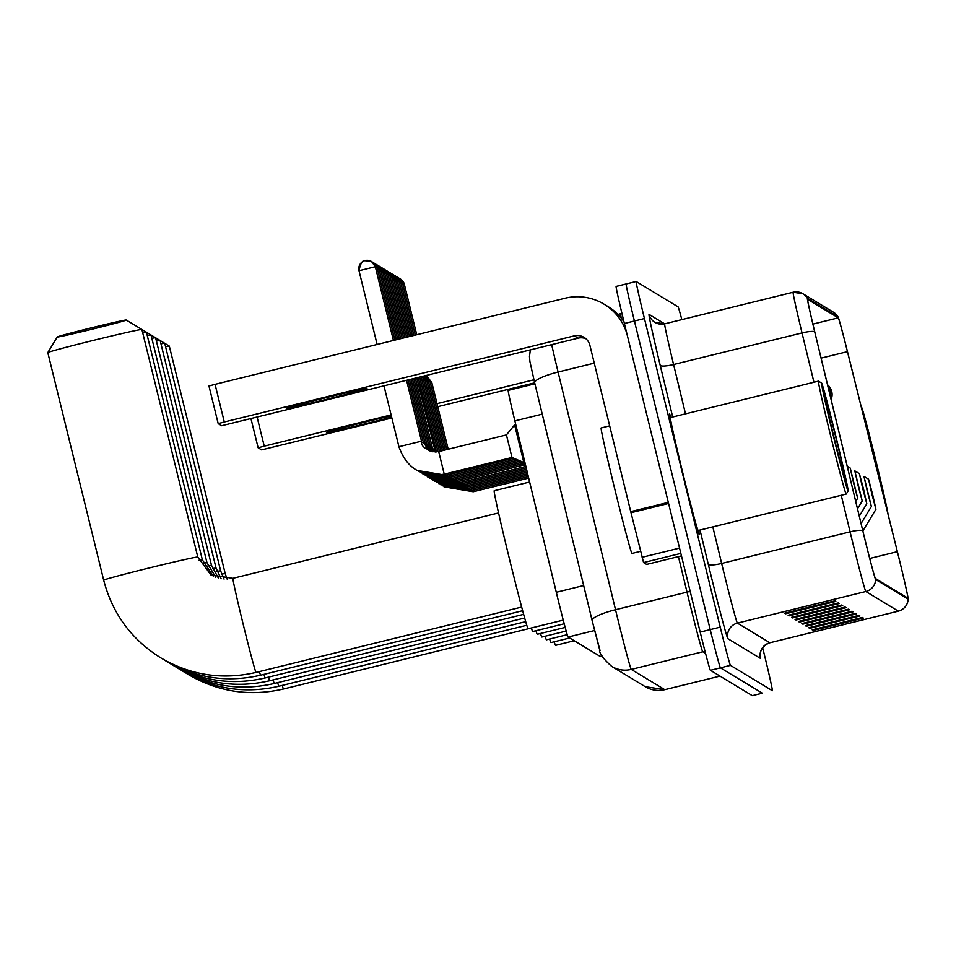 <?xml version="1.0" encoding="UTF-8"?>
<svg xmlns="http://www.w3.org/2000/svg" width="956" height="956" viewBox="0 0 956 956"><rect width="100%" height="100%" fill="white"/><g stroke="black" fill="none" stroke-linecap="round" stroke-linejoin="round"><path stroke-width="1.43" d="M600.129 656.413L602.017 655.947L600.117 656.402A38.766 0.813 -103.8 0 1 600.129 656.413A38.766 0.813 -103.8 0 1 600.117 656.402L568.103 637.031A38.766 0.813 -103.8 0 1 556.284 592.278L514.866 420.891A38.766 0.813 -103.8 0 1 508.174 390.371A38.766 0.813 -103.8 0 1 508.186 390.383L534.894 383.81M681.831 319.615A38.766 0.813 76.2 0 0 678.079 306.852L636.182 281.506L626.144 283.968A38.766 0.813 76.2 0 0 626.132 283.968A38.766 0.813 76.2 0 0 626.132 283.968L616.118 286.442A38.766 0.813 76.2 0 0 616.094 286.43A38.766 0.813 76.2 0 0 624.376 323.475L700.174 632.083A38.766 0.813 76.2 0 0 710.404 670.311L752.3 695.669A38.766 0.813 76.2 0 0 752.324 695.669A38.766 0.813 76.2 0 0 752.336 695.657L762.338 693.196A38.766 0.813 76.2 0 0 762.35 693.196A38.766 0.813 76.2 0 0 762.35 693.196A38.766 0.813 76.2 0 0 762.362 693.184M616.094 286.43L636.158 281.494A38.766 0.813 76.2 0 0 636.158 281.494A38.766 0.813 76.2 0 0 644.44 318.539L720.238 627.136A38.766 0.813 76.2 0 0 730.468 665.364L720.43 667.838L762.338 693.196L720.43 667.838A38.766 0.813 76.2 0 1 710.212 629.61A38.766 0.813 76.2 0 0 720.43 667.838L710.404 670.311M644.44 318.539L634.414 321.013L710.212 629.61L634.414 321.013A38.766 0.813 76.2 0 1 626.132 283.968A38.766 0.813 76.2 0 0 634.414 321.013L624.376 323.475M670.849 417.461A62.02 1.303 76.2 0 0 669.487 413.805A62.02 1.303 76.2 0 0 682.739 473.077A62.02 1.303 76.2 0 0 699.123 534.249A62.02 1.303 76.2 0 0 698.645 530.377A62.02 1.303 76.2 0 1 699.123 534.249A62.02 1.303 76.2 0 1 682.739 473.077A62.02 1.303 76.2 0 1 669.487 413.805A62.02 1.303 76.2 0 1 670.849 417.461M899.082 558.651A41.347 0.86 -103.8 0 1 907.913 598.157A41.347 0.86 -103.8 0 1 907.901 598.157L875.421 578.5A41.347 0.86 -103.8 0 1 862.826 530.759L814.751 331.863A41.347 0.86 -103.8 0 1 807.605 299.312A41.347 0.86 -103.8 0 1 807.629 299.312L838.269 317.846A41.347 0.86 -103.8 0 1 847.446 351.653L897.361 551.66A41.347 0.86 -103.8 0 1 899.082 558.651M899.106 558.663A42.375 0.884 76.2 0 0 897.337 551.504L847.434 351.485A42.375 0.884 76.2 0 0 838.089 316.938A42.375 0.884 76.2 0 0 838.018 316.842L807.378 298.308A42.375 0.884 76.2 0 0 814.679 331.672L862.754 530.58A42.375 0.884 76.2 0 0 875.672 579.503L908.14 599.161A42.375 0.884 76.2 0 0 908.2 599.042A42.375 0.884 76.2 0 0 899.106 558.663M834.851 600.834L784.685 613.178L785.665 613.764L835.831 601.42L834.851 600.834M830.298 601.945L834.062 601.694A10.337 10.337 -58.8 0 0 835.831 601.42M785.473 612.987L785.665 613.764M838.293 602.913L788.114 615.258L789.094 615.855L839.272 603.499L838.293 602.913M833.728 604.025L837.492 603.774A10.337 10.337 -58.8 0 0 839.272 603.499M788.903 615.067L789.094 615.855M841.734 604.993L791.556 617.337L792.536 617.935L842.714 605.578L841.734 604.993M837.169 606.116L840.933 605.853A10.337 10.337 -58.8 0 0 842.714 605.578M792.345 617.146L792.536 617.935M845.164 607.072L794.998 619.416L795.978 620.014L846.144 607.658L845.164 607.072M840.611 608.195L844.363 607.944A10.337 10.337 -58.8 0 0 846.144 607.658M795.786 619.225L795.978 620.014M862.348 617.468L812.182 629.813L813.162 630.41L863.34 618.066L862.348 617.468M857.795 618.592L861.559 618.341A10.337 10.337 -58.8 0 0 863.34 618.066M812.97 629.622L813.162 630.41M858.918 615.389L808.74 627.733L809.72 628.331L859.898 615.987L858.918 615.389M854.353 616.512L858.118 616.262A10.337 10.337 -58.8 0 0 859.898 615.987M809.529 627.542L809.72 628.331M855.477 613.31L805.299 625.654L806.29 626.252L856.457 613.907L855.477 613.31M850.912 614.433L854.676 614.182A10.337 10.337 -58.8 0 0 856.457 613.907M806.087 625.463L806.29 626.252M852.035 611.231L801.869 623.575L802.849 624.172L853.027 611.828L852.035 611.231M847.482 612.354L851.246 612.103A10.337 10.337 -58.8 0 0 853.027 611.828M802.658 623.384L802.849 624.172M848.605 609.151L798.427 621.496L799.407 622.093L849.585 609.737L848.605 609.151M844.04 610.275L847.805 610.024A10.337 10.337 -58.8 0 0 849.585 609.737M799.216 621.304L799.407 622.093M730.468 665.364L772.364 690.722A38.766 0.813 76.2 0 0 772.388 690.734A38.766 0.813 76.2 0 0 764.107 653.689L762.613 647.618M391.327 415.812A41.347 0.86 166.2 0 0 348.976 426.113A41.347 0.86 166.2 0 0 326.594 432.411A41.347 0.86 166.2 0 0 349.717 427.535A41.347 0.86 166.2 0 0 391.649 417.127M257.116 417.151L264.238 446.153L258.132 447.802L261.609 449.894L391.864 417.987M437.74 406.694L534.667 382.842M264.238 446.153L391.112 414.928M436.988 403.647L533.926 379.783M888.028 514.197A55.556 1.159 76.2 0 0 876.174 462.011A55.556 1.159 76.2 0 0 861.511 407.208A55.556 1.159 76.2 0 0 861.452 407.686M884.933 501.804A42.638 0.896 76.2 0 0 875.839 461.808A42.638 0.896 76.2 0 0 864.559 419.768A42.638 0.896 76.2 0 0 864.547 420.078M169.32 346.12A48.457 1.016 166.2 0 0 169.32 346.096L153.689 336.62A35.527 0.741 -13.8 0 1 153.689 336.62L169.308 346.084A48.457 1.016 166.2 0 0 165.567 346.622M871.848 493.989L875.947 509.285L872.637 494.467L868.538 479.171L871.848 493.989M554.193 641.787A71.067 1.494 76.2 0 0 555.567 645.348L574.233 640.747M169.32 346.096A48.457 1.016 166.2 0 0 169.308 346.084L225.222 573.66A48.457 1.016 -13.8 0 1 225.222 573.66A48.457 1.016 -13.8 0 1 225.21 573.684L227.169 579.145M149.112 333.847A35.527 0.741 -13.8 0 1 149.112 333.859L164.743 343.312A48.457 1.016 166.2 0 0 160.99 343.849M867.271 491.229L871.382 506.513L863.973 476.411L867.271 491.229M549.628 639.026A71.067 1.494 76.2 0 0 551.003 642.575L569.668 637.987M164.755 343.359A48.457 1.016 166.2 0 0 164.755 343.335A48.457 1.016 166.2 0 0 164.743 343.312L220.645 570.887A48.457 1.016 -13.8 0 1 220.645 570.911L224.062 579.097M149.112 333.859L149.112 333.859A35.527 0.741 -13.8 0 1 149.124 333.859L164.743 343.312M212.507 568.605A48.457 1.016 -13.8 0 1 216.068 568.115A48.457 1.016 -13.8 0 1 216.08 568.127L160.166 340.551A48.457 1.016 166.2 0 0 160.166 340.551A48.457 1.016 166.2 0 0 160.19 340.563L144.547 331.087A35.527 0.741 -13.8 0 1 144.547 331.099L144.547 331.087A35.527 0.741 -13.8 0 1 144.547 331.087L160.166 340.551A48.457 1.016 166.2 0 0 156.426 341.089M862.706 488.456L866.805 503.752L863.495 488.934L859.396 473.65L862.706 488.456M545.063 636.254A71.067 1.494 76.2 0 0 546.426 639.815L567.243 634.688M207.942 565.844A48.457 1.016 -13.8 0 1 211.491 565.343A48.457 1.016 -13.8 0 1 211.515 565.366L155.613 337.803A48.457 1.016 166.2 0 0 155.613 337.803A48.457 1.016 166.2 0 0 155.601 337.779L139.97 328.326A35.527 0.741 -13.8 0 1 139.982 328.326L155.601 337.779A48.457 1.016 166.2 0 0 151.849 338.316M858.141 485.696L862.24 500.98L854.831 470.878L858.141 485.696M540.487 633.493A71.067 1.494 76.2 0 0 541.861 637.043L566.191 631.056M151.036 335.054A48.457 1.016 166.2 0 0 151.048 335.03L135.405 325.554A35.527 0.741 -13.8 0 1 135.405 325.566L135.405 325.554A35.527 0.741 -13.8 0 1 135.405 325.554L151.036 335.018A48.457 1.016 166.2 0 0 147.284 335.556M853.565 482.935L857.675 498.219L850.266 468.117L853.565 482.935M535.922 630.721A71.067 1.494 76.2 0 0 537.284 634.282L565.187 627.411M151.048 335.03A48.457 1.016 166.2 0 0 151.036 335.018L206.938 562.594A48.457 1.016 -13.8 0 1 206.938 562.594A48.457 1.016 -13.8 0 1 206.938 562.618L215.781 577.316M198.8 560.312A48.457 1.016 -13.8 0 1 202.349 559.81A48.457 1.016 -13.8 0 1 202.373 559.834L146.459 332.246A48.457 1.016 166.2 0 0 146.459 332.246A48.457 1.016 166.2 0 0 146.471 332.27L130.841 322.793A35.527 0.741 -13.8 0 1 130.841 322.793L146.459 332.246A48.457 1.016 166.2 0 0 142.719 332.784M531.345 627.961A71.067 1.494 76.2 0 0 532.719 631.51L564.207 623.766M521.689 607.048L256.077 672.415A48.457 1.016 -103.8 0 1 256.053 672.415A48.457 1.016 -103.8 0 1 243.266 624.627A48.457 1.016 -103.8 0 1 232.917 578.32L210.953 574.974L197.796 557.061L141.906 329.509A48.457 1.016 166.2 0 0 141.906 329.509A48.457 1.016 166.2 0 0 141.894 329.485L126.264 320.033A35.527 0.741 -13.8 0 1 92.672 329.067A35.527 0.741 -13.8 0 1 57.276 337.002A35.527 0.741 -13.8 0 1 57.264 336.978A35.527 0.741 -13.8 0 1 91.597 327.789A35.527 0.741 -13.8 0 1 126.264 320.033L141.894 329.485A48.457 1.016 166.2 0 0 94.608 340.073A48.457 1.016 166.2 0 0 47.8 352.597A48.457 1.016 166.2 0 0 47.8 352.621A48.457 1.016 166.2 0 0 47.812 352.633L103.69 580.184A48.457 1.016 -13.8 0 1 150.008 567.756A48.457 1.016 -13.8 0 1 197.784 557.049A48.457 1.016 -13.8 0 1 197.796 557.061A48.457 1.016 -13.8 0 1 197.796 557.085M529.636 482.015L494.18 490.739A71.067 1.494 76.2 0 0 509.369 558.651A71.067 1.494 76.2 0 0 528.142 628.749L563.251 620.109M430.367 382.962L431.861 382.723L448.197 449.248M425.97 376.102L426.866 375.971L431.849 382.723M428.563 381.874L430.045 381.623L446.739 449.607M426.746 380.775L428.228 380.524L445.281 449.965M424.93 379.675L426.412 379.436L443.823 450.324M423.114 378.576L424.595 378.337L442.365 450.682M421.297 377.477L422.791 377.238L440.919 451.041M524.509 464.783L456.944 481.848L456.466 480.426M522.693 463.684L455.128 480.749L454.65 479.326M520.889 462.596L453.311 479.649L452.845 478.227M519.072 461.497L451.507 478.562L451.029 477.128M517.256 460.398L449.69 477.462L449.212 476.028M515.439 459.298L447.874 476.363L447.396 474.941M513.635 458.199L446.058 475.263L445.592 473.841M444.241 474.164C421.632 477.414 406.527 468.273 398.927 446.739L421.512 441.182C420.903 447.073 426.627 450.539 438.685 451.591L506.417 434.92L511.986 457.494L444.241 474.164L438.72 451.614M506.417 434.92L514.603 424.918L523.864 462.561L524.868 462.31M286.669 408.26A41.347 0.86 166.2 0 0 327.43 399.118A41.347 0.86 166.2 0 0 366.961 388.518A41.347 0.86 166.2 0 0 366.937 388.506A41.347 0.86 166.2 0 0 326.175 397.648A41.347 0.86 166.2 0 0 286.657 408.248A41.347 0.86 166.2 0 0 286.669 408.26M680.851 553.393L643.567 562.57L646.626 564.422L681.449 555.854L646.626 564.422M623.957 321.754A51.684 51.66 -58.8 0 0 607.908 306.494L604.108 304.199A51.684 51.66 -58.8 0 0 565.02 298.236L215.064 384.348L224.302 421.99L574.269 335.867A12.918 12.918 121.2 0 1 589.888 345.319L630.733 511.615L668.316 502.378M626.909 333.775A51.684 51.66 -58.8 0 0 604.108 304.199M224.302 421.99L218.195 423.627L208.958 385.997L215.064 384.348M208.958 385.997L218.195 423.627L221.673 425.731L578.069 338.161A12.918 12.918 121.2 0 1 585.837 338.675M643.567 562.57L630.733 511.615M833.417 436.139A55.556 1.159 76.2 0 0 848.127 490.918A55.556 1.159 76.2 0 0 836.237 437.836A55.556 1.159 76.2 0 0 821.574 383.045A55.556 1.159 76.2 0 0 833.417 436.139M846.215 494.061L698.203 530.484A58.137 1.219 76.2 0 1 682.835 473.136A58.137 1.219 76.2 0 1 670.419 417.569L818.432 381.145A58.137 1.219 76.2 0 0 818.432 381.145A58.137 1.219 76.2 0 0 830.848 436.713A58.137 1.219 76.2 0 0 846.215 494.061A58.137 1.219 76.2 0 0 846.239 494.049L848.127 490.918M609.677 425.862L601.133 427.965A64.602 1.35 76.2 0 0 614.935 489.711A64.602 1.35 76.2 0 0 632.012 553.428L640.64 551.301M835.903 437.645A42.638 0.896 76.2 0 0 824.622 395.605A42.638 0.896 76.2 0 0 833.752 436.33A42.638 0.896 76.2 0 0 844.996 478.382A42.638 0.896 76.2 0 0 835.903 437.645M542.231 414.163L514.866 420.891M583.662 585.538L556.284 592.278M594.572 630.518L568.103 637.031M551.672 344.662A51.684 1.087 76.2 0 0 558.077 372.039L615.521 609.725A51.684 1.087 76.2 0 0 617.636 618.424A51.684 1.087 76.2 0 0 631.271 669.403L664.79 689.682A51.684 1.087 76.2 0 0 664.814 689.694A51.684 1.087 76.2 0 0 664.838 689.67L645.252 686.707L611.732 666.416A25.836 25.824 121.2 0 0 631.271 669.403L702.768 651.801A51.684 1.087 -103.8 0 1 689.133 600.834A51.684 1.087 -103.8 0 1 687.017 592.134L678.425 556.595M664.814 689.694L719.999 676.119L664.79 689.682A25.836 25.824 121.2 0 1 645.252 686.707M600.021 650.486L592.146 620.647A25.836 5.019 166.4 0 1 592.123 620.552L534.667 382.854A25.836 5.019 166.4 0 0 534.703 382.962L592.099 620.444M690.136 591.19A6.465 1.255 -13.6 0 1 687.017 592.134L615.521 609.725A25.836 5.019 166.4 0 0 592.123 620.552L599.567 649.447C598.97 652.996 603.021 658.66 611.732 666.416M700.174 632.083L720.238 627.136M705.588 653.51L702.768 651.801A6.465 6.453 -58.8 0 1 705.11 651.669M530.317 349.92L529.469 356.528L529.899 361.488L534.667 382.854A25.836 5.019 166.4 0 1 558.077 372.039L594.262 363.137M621.28 318.157A51.684 1.087 -103.8 0 1 620.647 313.759A51.684 1.087 -103.8 0 1 620.671 313.759M908.2 599.042C907.626 605.232 904.34 609.271 898.341 611.159A51.684 1.087 -103.8 0 1 898.317 611.147L769.879 642.767A12.918 12.918 121.2 0 0 760.414 658.397L727.946 638.739A12.918 12.918 121.2 0 1 737.399 623.109L769.879 642.767A51.684 1.087 76.2 0 0 769.903 642.767A51.684 1.087 76.2 0 0 769.927 642.755M727.946 638.739A64.602 1.35 -103.8 0 1 710.894 575.022A64.602 1.35 -103.8 0 1 708.253 564.148L700.007 530.042M862.754 530.58A12.918 2.51 166.4 0 0 850.099 531.823L721.649 563.442A51.684 1.087 76.2 0 0 723.764 572.142A51.684 1.087 76.2 0 0 737.399 623.109L865.849 591.501A51.684 1.087 -103.8 0 1 850.099 531.823L841.256 495.28M838.089 316.938L833.536 312.265A12.918 12.918 121.2 0 1 838.018 316.842M807.378 298.308A12.918 12.918 -58.8 0 0 793.122 292.237A51.684 1.087 -103.8 0 1 793.122 292.237L664.659 323.845A51.684 1.087 76.2 0 0 664.659 323.845A51.684 1.087 76.2 0 0 673.574 364.535L685.5 413.864M814.679 331.672A12.918 2.51 166.4 0 0 802.024 332.927A51.684 1.087 -103.8 0 1 793.098 292.237L802.897 293.731L833.536 312.265M813.938 382.257L802.024 332.927L673.574 364.535A12.918 2.51 -13.6 0 1 660.178 365.24A64.602 1.35 -103.8 0 1 649.052 314.393L664.671 323.833A12.918 12.918 121.2 0 1 649.052 314.393M875.672 579.503A12.918 12.918 121.2 0 1 865.849 591.501L898.317 611.147A12.918 12.918 -58.8 0 0 908.14 599.161M672.689 417.007L660.178 365.24M762.35 693.196L752.324 695.669M712.817 526.887L721.649 563.442A12.918 2.51 -13.6 0 1 708.253 564.148M897.361 551.66L869.733 558.459M847.446 351.653L821.096 358.13M838.269 317.846L812.887 324.096M847.016 609.546L847.805 610.024M850.446 611.625L851.246 612.103M853.887 613.704L854.676 614.182M857.329 615.784L858.118 616.262M860.759 617.863L861.559 618.341M843.574 607.454L844.363 607.944M840.145 605.375L840.933 605.853M836.703 603.296L837.492 603.774M833.262 601.216L834.062 601.694M258.132 447.79L250.974 418.656L258.132 447.79M531.369 628.008L283.49 689.013A48.457 1.016 -103.8 0 1 283.466 689.001A48.457 1.016 -103.8 0 1 282.211 685.44M221.649 574.138A48.457 1.016 -13.8 0 1 225.198 573.636M526.792 625.248L278.925 686.241A48.457 1.016 -103.8 0 1 278.901 686.241A48.457 1.016 -103.8 0 1 277.634 682.668M217.084 571.377A48.457 1.016 -13.8 0 1 220.633 570.875A48.457 1.016 -13.8 0 1 220.645 570.887M525.704 621.627L274.348 683.48A48.457 1.016 -103.8 0 1 274.324 683.48A48.457 1.016 -103.8 0 1 273.069 679.907M221.147 578.762L216.08 568.127A48.457 1.016 -13.8 0 1 216.08 568.151M524.677 617.994L269.783 680.72A48.457 1.016 -103.8 0 1 269.759 680.708A48.457 1.016 -103.8 0 1 268.493 677.135M218.398 578.153L211.515 565.366A48.457 1.016 -13.8 0 1 211.503 565.39M523.661 614.35L265.218 677.947A48.457 1.016 -103.8 0 1 265.194 677.947A48.457 1.016 -103.8 0 1 263.928 674.374M203.377 563.084A48.457 1.016 -13.8 0 1 206.926 562.582M522.669 610.705L260.641 675.187A48.457 1.016 -103.8 0 1 260.618 675.175A48.457 1.016 -103.8 0 1 259.363 671.614M202.373 559.834A48.457 1.016 -13.8 0 1 202.361 559.858L213.308 576.253M103.714 580.196A48.457 1.016 -13.8 0 1 103.69 580.184C112.438 613.644 131.462 639.54 160.787 657.871C190.626 675.342 222.389 680.182 256.077 672.415M498.53 512.954L232.917 578.32A48.457 1.016 -103.8 0 1 232.941 578.332M402.87 284.529L404.34 284.267L400.54 279.08A8.401 8.389 121.2 0 1 404.34 284.267L416.744 334.72M399.596 278.59A8.401 8.389 121.2 0 1 400.54 279.08L399.596 278.59M831.111 399.584A12.918 12.918 -58.8 0 0 831.732 391.542A12.918 12.918 121.2 0 0 827.526 384.754L831.672 391.267L832.114 394.446L831.123 399.596M472.79 490.297L473.268 491.731L444.026 486.843M401.054 283.43L402.536 283.167L398.724 277.993A8.401 8.389 121.2 0 1 402.524 283.167L415.286 335.078M397.78 277.491A8.401 8.389 121.2 0 1 398.724 277.993L397.78 277.491M830.131 395.533A12.918 12.918 -58.8 0 0 829.916 390.442A12.918 12.918 121.2 0 0 827.812 385.901L829.963 390.586L830.143 395.545M442.21 485.744L471.451 490.631L470.973 489.197M399.238 282.331L400.719 282.068L396.907 276.893A8.401 8.389 121.2 0 1 400.719 282.068L413.829 335.437M395.975 276.404A8.401 8.389 121.2 0 1 396.907 276.893L395.975 276.404M469.157 488.11L469.635 489.532L440.393 484.644M398.903 280.968L395.103 275.794A8.401 8.389 121.2 0 1 398.903 280.968L397.421 281.231M394.159 275.304A8.401 8.389 121.2 0 1 395.103 275.794L394.159 275.304M467.353 487.01L467.819 488.432L438.577 483.545M395.617 280.132L397.087 279.869L393.286 274.695A8.401 8.389 121.2 0 1 397.087 279.869L410.913 336.154M392.342 274.205A8.401 8.389 121.2 0 1 393.286 274.695L392.342 274.205M436.773 482.445L466.014 487.333L465.536 485.911M395.27 278.782L391.47 273.595A8.401 8.389 121.2 0 1 395.27 278.782L393.8 279.044M390.526 273.105A8.401 8.389 121.2 0 1 391.47 273.595L390.526 273.105M463.72 484.812L464.198 486.245L434.956 481.358M391.984 277.945L393.466 277.682L389.654 272.496A8.401 8.389 121.2 0 1 393.466 277.682L408.009 336.87M388.71 272.006A8.401 8.389 121.2 0 1 389.654 272.496L388.71 272.006M461.903 483.712L462.381 485.146L433.14 480.259M390.168 276.846L391.649 276.583L387.849 271.408A8.401 8.389 121.2 0 1 391.649 276.583L406.551 337.229M386.905 270.906A8.401 8.389 121.2 0 1 387.849 271.408L386.905 270.906M431.323 479.159L460.565 484.047L460.099 482.613M436.414 451.292L437.836 451.065L419.672 377.142M388.363 275.746L389.833 275.483L386.033 270.309A8.401 8.389 121.2 0 1 389.833 275.483L405.093 337.588M385.089 269.819A8.401 8.389 121.2 0 1 386.033 270.309L385.089 269.819M458.283 481.525L458.76 482.947L429.519 478.06M434.598 450.192L436.02 449.965L418.226 377.5M386.547 274.647L388.028 274.384L384.216 269.21A8.401 8.389 121.2 0 1 388.017 274.384L403.635 337.946M383.272 268.72A8.401 8.389 121.2 0 1 384.216 269.21L383.272 268.72M432.793 449.093L434.203 448.878M384.73 273.547L386.212 273.285L382.4 268.11A8.401 8.389 121.2 0 1 386.212 273.285L402.177 338.305M381.456 267.62A8.401 8.389 121.2 0 1 382.4 268.11L381.456 267.62M430.977 447.994L432.387 447.767L415.31 378.218M382.914 272.46L384.396 272.197L380.584 267.011A8.401 8.389 121.2 0 1 384.396 272.197L400.719 338.663M379.651 266.521A8.401 8.389 121.2 0 1 380.584 267.011L379.651 266.521M429.16 446.906L430.582 446.679L413.852 378.576M381.109 271.361L382.579 271.098L378.779 265.911A8.401 8.389 121.2 0 1 382.579 271.098L399.273 339.022M377.835 265.421A8.401 8.389 121.2 0 1 378.779 265.911L377.835 265.421M427.344 445.807L428.754 445.592M379.293 270.261L380.775 269.998L376.963 264.812A8.401 8.389 121.2 0 1 380.763 269.998L397.815 339.38M376.019 264.322A8.401 8.389 121.2 0 1 376.963 264.812L376.019 264.322M425.54 444.707L426.95 444.48L410.937 379.293M377.477 269.162L378.958 268.899L374.202 263.235A8.401 8.389 121.2 0 1 378.958 268.899L378.958 268.911M423.723 443.608L425.133 443.381L409.491 379.651M375.66 268.062L377.142 267.8L373.33 262.625A8.401 8.389 121.2 0 1 377.142 267.8L394.9 340.097M372.398 262.135A8.401 8.389 121.2 0 1 373.33 262.625L372.398 262.135M421.907 442.509L423.329 442.281L408.033 380.01M377.13 344.471L359.014 270.715C361.679 256.519 366.554 261.765 364.917 260.618L371.525 261.526A8.401 8.389 121.2 0 0 365.168 260.558A8.401 8.389 -58.8 0 0 359.014 270.715L375.326 266.712L371.525 261.526A8.401 8.389 121.2 0 1 375.326 266.7L393.442 340.455M406.575 380.369L421.5 441.194M574.269 335.867L578.069 338.161M668.579 503.465L631.008 512.715M642.133 557.288L679.537 548.087M534.894 383.798L508.174 390.371M617.946 314.428L621.902 313.305M898.341 611.159L769.903 642.767C758.144 647.057 760.032 658.612 760.163 655.912L760.044 655.123M664.659 323.845L654.908 322.351M283.49 689.013C249.803 696.781 218.04 691.929 188.201 674.47L185.93 673.06M875.947 509.285L862.862 530.927M868.538 479.171L863.973 476.411M278.925 686.241C245.238 694.008 213.475 689.168 183.636 671.71L181.365 670.299M871.382 506.513L861.081 523.553M274.348 683.48C240.661 691.248 208.898 686.396 179.059 668.937L176.788 667.527M866.805 503.752L859.301 516.18M859.396 473.65L854.831 470.878M269.783 680.72C236.096 688.487 204.333 683.636 174.494 666.177L172.223 664.767M862.24 500.98L857.508 508.807M265.218 677.947C231.519 685.715 199.756 680.875 169.929 663.404L167.659 662.006M857.675 498.219L855.728 501.422M850.266 468.117L847.231 466.277M260.641 675.187C226.954 682.954 195.191 678.103 165.352 660.644L163.082 659.234M57.264 336.978L47.8 352.597M528.68 478.084L473.268 491.731M528.333 476.626L471.451 490.631M425.647 375.672L430.045 381.623M527.975 475.18L469.635 489.532M424.799 375.875L428.228 380.524M527.628 473.722L467.819 488.432M423.95 376.09L426.412 379.436M398.903 280.98L412.371 335.795M527.27 472.264L466.014 487.333M423.102 376.294L424.595 378.337M526.923 470.806L464.198 486.245M422.253 376.509L422.791 377.238M395.282 278.782L409.455 336.512M526.577 469.348L462.381 485.146M439.461 451.399L421.13 376.784M526.218 467.89L460.565 484.047M437.836 451.065L438.015 451.734M525.872 466.432L458.76 482.947M436.02 449.965L436.653 451.925M427.702 476.96L456.944 481.848M435.374 451.997L416.768 377.859M524.677 465.178L525.669 465.608M425.886 475.861L455.128 480.749M522.86 464.078L525.585 465.237M432.387 447.767L434.167 451.949M424.07 474.774L453.311 479.649M521.044 462.991L525.489 464.879M430.582 446.679L433.008 451.806M422.265 473.674L451.507 478.562M431.909 451.591L428.766 445.58L412.395 378.935M519.228 461.891L525.406 464.52M420.449 472.575L449.69 477.462M517.423 460.792L525.31 464.15M426.95 444.48L430.857 451.28M418.632 471.475L447.874 476.363M515.607 459.693L525.226 463.791M425.133 443.381L429.841 450.909M378.958 268.899L396.358 339.739M416.816 470.376L446.058 475.263M513.79 458.593L525.143 463.421M423.329 442.281L428.874 450.455M511.974 457.494L523.864 462.561M398.927 446.739L383.989 385.925M514.603 424.918L515.762 424.631M821.574 383.045L818.456 381.157"/></g></svg>
